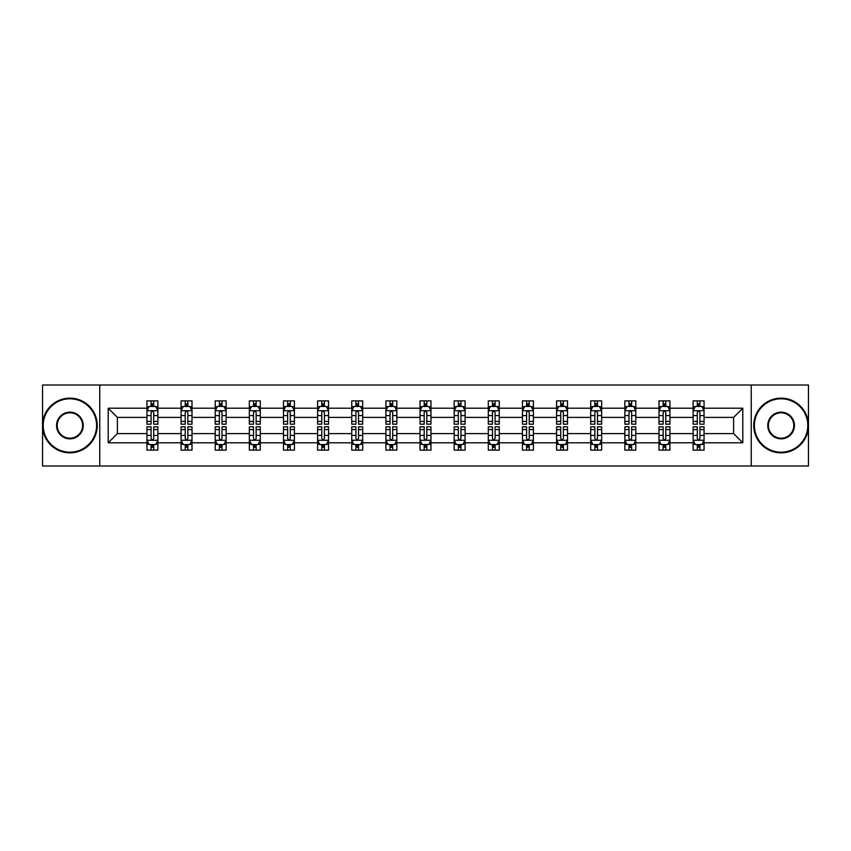<?xml version="1.0" encoding="UTF-8"?>
<svg xmlns="http://www.w3.org/2000/svg" width="851" height="851" viewBox="0 0 851 851"><rect width="100%" height="100%" fill="white"/><g stroke="black" fill="none" stroke-linecap="round" stroke-linejoin="round"><path stroke-width="1.28" d="M751.231 385.014L42.55 385.014L42.55 465.986L808.45 465.986L808.45 385.014L751.231 385.014L751.231 465.986M704.064 442.786L704.064 433.595L733.615 433.595L742.806 442.786L704.064 442.786L704.064 450.115L699.916 450.115L699.916 444.541M99.769 465.986L99.769 385.014M693.129 442.786L669.928 442.786L669.928 433.595L693.129 433.595L693.129 450.115L704.064 450.115L704.064 444.275L702.011 444.275M669.928 442.786L669.928 450.115L665.769 450.115L665.769 444.541M658.993 442.786L635.793 442.786L635.793 433.595L658.993 433.595L658.993 450.115L669.928 450.115L669.928 444.275L667.875 444.275M635.793 442.786L635.793 450.115L631.633 450.115L631.633 444.541M624.857 442.786L601.657 442.786L601.657 433.595L624.857 433.595L624.857 450.115L635.793 450.115L635.793 444.275L633.74 444.275M601.657 442.786L601.657 450.115L597.498 450.115L597.498 444.541M590.711 442.786L567.521 442.786L567.521 433.595L590.711 433.595L590.711 450.115L601.657 450.115L601.657 444.275L599.604 444.275M567.521 442.786L567.521 450.115L563.362 450.115L563.362 444.541M556.575 442.786L533.386 442.786L533.386 433.595L556.575 433.595L556.575 450.115L567.521 450.115L567.521 444.275L565.458 444.275M533.386 442.786L533.386 450.115L529.226 450.115L529.226 444.541M522.44 442.786L499.25 442.786L499.25 433.595L522.44 433.595L522.44 450.115L533.386 450.115L533.386 444.275L531.322 444.275M499.25 442.786L499.25 450.115L495.091 450.115L495.091 444.541M488.304 442.786L465.103 442.786L465.103 433.595L488.304 433.595L488.304 450.115L499.25 450.115L499.25 444.275L497.186 444.275M465.103 442.786L465.103 450.115L460.955 450.115L460.955 444.541M454.168 442.786L430.968 442.786L430.968 433.595L454.168 433.595L454.168 450.115L465.103 450.115L465.103 444.275L463.05 444.275M430.968 442.786L430.968 450.115L426.808 450.115L426.808 444.541M420.032 442.786L396.832 442.786L396.832 433.595L420.032 433.595L420.032 450.115L430.968 450.115L430.968 444.275L428.915 444.275M396.832 442.786L396.832 450.115L392.673 450.115L392.673 444.541M385.897 442.786L362.696 442.786L362.696 433.595L385.897 433.595L385.897 450.115L396.832 450.115L396.832 444.275L394.779 444.275M362.696 442.786L362.696 450.115L358.537 450.115L358.537 444.541M351.75 442.786L328.56 442.786L328.56 433.595L351.75 433.595L351.75 450.115L362.696 450.115L362.696 444.275L360.643 444.275M328.56 442.786L328.56 450.115L324.401 450.115L324.401 444.541M317.614 442.786L294.425 442.786L294.425 433.595L317.614 433.595L317.614 450.115L328.56 450.115L328.56 444.275L326.497 444.275M294.425 442.786L294.425 450.115L290.265 450.115L290.265 444.541M283.479 442.786L260.289 442.786L260.289 433.595L283.479 433.595L283.479 450.115L294.425 450.115L294.425 444.275L292.361 444.275M260.289 442.786L260.289 450.115L256.13 450.115L256.13 444.541M249.343 442.786L226.143 442.786L226.143 433.595L249.343 433.595L249.343 450.115L260.289 450.115L260.289 444.275L258.225 444.275M226.143 442.786L226.143 450.115L221.994 450.115L221.994 444.541M215.207 442.786L192.007 442.786L192.007 433.595L215.207 433.595L215.207 450.115L226.143 450.115L226.143 444.275L224.09 444.275M192.007 442.786L192.007 450.115L187.848 450.115L187.848 444.541M181.072 442.786L157.871 442.786L157.871 433.595L181.072 433.595L181.072 450.115L192.007 450.115L192.007 444.275L189.954 444.275M157.871 442.786L157.871 450.115L153.712 450.115L153.712 444.541M146.936 442.786L108.194 442.786L108.194 408.214L146.936 408.214L146.936 417.405L117.385 417.405L117.385 433.595L146.936 433.595L146.936 450.115L157.871 450.115L157.871 444.275L155.818 444.275M148.989 406.725L146.936 406.725L146.936 400.885L146.936 408.214M151.084 406.459L151.084 400.885L146.936 400.885L157.871 400.885L157.871 408.214L181.072 408.214L181.072 400.885L192.007 400.885L192.007 408.214L215.207 408.214L215.207 400.885L226.143 400.885L226.143 408.214L249.343 408.214L249.343 400.885L260.289 400.885L260.289 408.214L283.479 408.214L283.479 400.885L294.425 400.885L294.425 408.214L317.614 408.214L317.614 400.885L328.56 400.885L328.56 408.214L351.75 408.214L351.75 400.885L362.696 400.885L362.696 408.214L385.897 408.214L385.897 400.885L396.832 400.885L396.832 408.214L420.032 408.214L420.032 400.885L430.968 400.885L430.968 408.214L454.168 408.214L454.168 400.885L465.103 400.885L465.103 408.214L488.304 408.214L488.304 400.885L499.25 400.885L499.25 408.214L522.44 408.214L522.44 400.885L533.386 400.885L533.386 408.214L556.575 408.214L556.575 400.885L567.521 400.885L567.521 408.214L590.711 408.214L590.711 400.885L601.657 400.885L601.657 408.214L624.857 408.214L624.857 400.885L635.793 400.885L635.793 408.214L658.993 408.214L658.993 400.885L669.928 400.885L669.928 408.214L693.129 408.214L693.129 400.885L704.064 400.885L704.064 408.214L742.806 408.214L742.806 442.786M693.129 408.214L693.129 417.405L669.928 417.405L669.928 408.214M658.993 408.214L658.993 417.405L635.793 417.405L635.793 408.214M624.857 408.214L624.857 417.405L601.657 417.405L601.657 408.214M590.711 408.214L590.711 417.405L567.521 417.405L567.521 408.214M556.575 408.214L556.575 417.405L533.386 417.405L533.386 408.214M522.44 408.214L522.44 417.405L499.25 417.405L499.25 408.214M488.304 408.214L488.304 417.405L465.103 417.405L465.103 408.214M454.168 408.214L454.168 417.405L430.968 417.405L430.968 408.214M420.032 408.214L420.032 417.405L396.832 417.405L396.832 408.214M385.897 408.214L385.897 417.405L362.696 417.405L362.696 408.214M351.75 408.214L351.75 417.405L328.56 417.405L328.56 408.214M317.614 408.214L317.614 417.405L294.425 417.405L294.425 408.214M283.479 408.214L283.479 417.405L260.289 417.405L260.289 408.214M249.343 408.214L249.343 417.405L226.143 417.405L226.143 408.214M215.207 408.214L215.207 417.405L192.007 417.405L192.007 408.214M181.072 408.214L181.072 417.405L157.871 417.405L157.871 408.214M108.194 408.214L117.385 417.405M733.615 433.595L733.615 417.405L704.064 417.405L704.064 408.214M697.288 406.352L699.916 406.352M663.152 406.352L665.769 406.352M629.006 406.352L631.633 406.352M594.87 406.352L597.498 406.352M560.735 406.352L563.362 406.352M526.599 406.352L529.226 406.352M492.463 406.352L495.091 406.352M458.327 406.352L460.955 406.352M424.192 406.352L426.808 406.352M390.045 406.352L392.673 406.352M355.909 406.352L358.537 406.352M321.774 406.352L324.401 406.352M287.638 406.352L290.265 406.352M253.502 406.352L256.13 406.352M219.367 406.352L221.994 406.352M185.231 406.352L187.848 406.352M151.084 406.352L153.712 406.352M151.084 444.647L153.712 444.647M185.231 444.647L187.848 444.647M219.367 444.647L221.994 444.647M253.502 444.647L256.13 444.647M287.638 444.647L290.265 444.647M321.774 444.647L324.401 444.647M355.909 444.647L358.537 444.647M390.045 444.647L392.673 444.647M424.192 444.647L426.808 444.647M458.327 444.647L460.955 444.647M492.463 444.647L495.091 444.647M526.599 444.647L529.226 444.647M560.735 444.647L563.362 444.647M594.87 444.647L597.498 444.647M629.006 444.647L631.633 444.647M663.152 444.647L665.769 444.647M697.288 444.647L699.916 444.647M117.385 433.595L108.194 442.786M742.806 408.214L733.615 417.405M153.712 403.725L151.084 403.725M146.936 421.447L146.936 424.192L151.084 424.192L151.084 421.447L146.936 421.447L146.936 417.405M157.871 417.405L157.871 424.192L153.712 424.192L153.712 412.48C152.84 410.788 151.967 410.788 151.084 412.48L151.084 421.447M155.818 406.725L157.871 406.725L157.871 400.885L153.712 400.885L153.712 406.459M157.871 410.842L155.68 406.459L149.116 406.459L146.936 410.842M151.084 447.275L153.712 447.275M157.871 429.553L157.871 426.808L153.712 426.808L153.712 429.553L157.871 429.553L157.871 433.595M146.936 433.595L146.936 426.808L151.084 426.808L151.084 438.52C151.967 440.212 152.84 440.212 153.712 438.52L153.712 429.553M148.989 444.275L146.936 444.275L146.936 450.115L151.084 450.115L151.084 444.541M146.936 440.158L149.116 444.541L155.68 444.541L157.871 440.158M69.899 398.8A26.7 26.7 0 0 0 43.21 425.5A26.7 26.7 0 0 0 69.899 452.2A26.7 26.7 0 0 0 96.599 425.5A26.7 26.7 0 0 0 69.899 398.8M69.899 452.849A27.349 27.349 0 0 1 42.55 425.5A27.349 27.349 0 0 1 69.899 398.151A27.349 27.349 0 0 1 97.259 425.5A27.349 27.349 0 0 1 69.899 452.849M69.899 412.15A13.35 13.35 0 0 1 83.249 425.5A13.35 13.35 0 0 1 69.899 438.85A13.35 13.35 0 0 1 56.56 425.5A13.35 13.35 0 0 1 69.899 412.15M69.899 438.191A12.691 12.691 0 0 0 82.6 425.5A12.691 12.691 0 0 0 69.899 412.809A12.691 12.691 0 0 0 57.208 425.5A12.691 12.691 0 0 0 69.899 438.191M781.101 398.8A26.7 26.7 0 0 0 754.401 425.5A26.7 26.7 0 0 0 781.101 452.2A26.7 26.7 0 0 0 807.79 425.5A26.7 26.7 0 0 0 781.101 398.8M781.101 452.849A27.349 27.349 0 0 1 753.741 425.5A27.349 27.349 0 0 1 781.101 398.151A27.349 27.349 0 0 1 808.45 425.5A27.349 27.349 0 0 1 781.101 452.849M781.101 412.15A13.35 13.35 0 0 1 794.44 425.5A13.35 13.35 0 0 1 781.101 438.85A13.35 13.35 0 0 1 767.751 425.5A13.35 13.35 0 0 1 781.101 412.15M781.101 438.191A12.691 12.691 0 0 0 793.792 425.5A12.691 12.691 0 0 0 781.101 412.809A12.691 12.691 0 0 0 768.4 425.5A12.691 12.691 0 0 0 781.101 438.191M187.848 403.725L185.231 403.725M183.125 406.725L181.072 406.725L181.072 400.885L185.231 400.885L185.231 406.459M181.072 421.447L181.072 424.192L185.231 424.192L185.231 421.447L181.072 421.447L181.072 417.405M192.007 417.405L192.007 424.192L187.848 424.192L187.848 412.48C186.975 410.788 186.103 410.788 185.231 412.48L185.231 421.447M189.954 406.725L192.007 406.725L192.007 400.885L187.848 400.885L187.848 406.459M192.007 410.842L189.826 406.459L183.252 406.459L181.072 410.842M221.994 403.725L219.367 403.725M217.26 406.725L215.207 406.725L215.207 400.885L219.367 400.885L219.367 406.459M215.207 421.447L215.207 424.192L219.367 424.192L219.367 421.447L215.207 421.447L215.207 417.405M226.143 417.405L226.143 424.192L221.994 424.192L221.994 412.48C221.111 410.788 220.239 410.788 219.367 412.48L219.367 421.447M224.09 406.725L226.143 406.725L226.143 400.885L221.994 400.885L221.994 406.459M226.143 410.842L223.962 406.459L217.399 406.459L215.207 410.842M185.231 447.275L187.848 447.275M192.007 429.553L192.007 426.808L187.848 426.808L187.848 429.553L192.007 429.553L192.007 433.595M181.072 433.595L181.072 426.808L185.231 426.808L185.231 438.52C186.103 440.212 186.975 440.212 187.848 438.52L187.848 429.553M183.125 444.275L181.072 444.275L181.072 450.115L185.231 450.115L185.231 444.541M181.072 440.158L183.252 444.541L189.826 444.541L192.007 440.158M219.367 447.275L221.994 447.275M226.143 429.553L226.143 426.808L221.994 426.808L221.994 429.553L226.143 429.553L226.143 433.595M215.207 433.595L215.207 426.808L219.367 426.808L219.367 438.52C220.239 440.212 221.111 440.212 221.994 438.52L221.994 429.553M217.26 444.275L215.207 444.275L215.207 450.115L219.367 450.115L219.367 444.541M215.207 440.158L217.399 444.541L223.962 444.541L226.143 440.158M256.13 403.725L253.502 403.725M251.396 406.725L249.343 406.725L249.343 400.885L253.502 400.885L253.502 406.459M249.343 421.447L249.343 424.192L253.502 424.192L253.502 421.447L249.343 421.447L249.343 417.405M260.289 417.405L260.289 424.192L256.13 424.192L256.13 412.48C255.257 410.788 254.375 410.788 253.502 412.48L253.502 421.447M258.225 406.725L260.289 406.725L260.289 400.885L256.13 400.885L256.13 406.459M260.289 410.842L258.098 406.459L251.534 406.459L249.343 410.842M253.502 447.275L256.13 447.275M260.289 429.553L260.289 426.808L256.13 426.808L256.13 429.553L260.289 429.553L260.289 433.595M249.343 433.595L249.343 426.808L253.502 426.808L253.502 438.52C254.375 440.212 255.247 440.212 256.13 438.52L256.13 429.553M251.396 444.275L249.343 444.275L249.343 450.115L253.502 450.115L253.502 444.541M249.343 440.158L251.534 444.541L258.098 444.541L260.289 440.158M290.265 403.725L287.638 403.725M285.542 406.725L283.479 406.725L283.479 400.885L287.638 400.885L287.638 406.459M283.479 421.447L283.479 424.192L287.638 424.192L287.638 421.447L283.479 421.447L283.479 417.405M294.425 417.405L294.425 424.192L290.265 424.192L290.265 412.48C289.393 410.788 288.51 410.788 287.638 412.48L287.638 421.447M292.361 406.725L294.425 406.725L294.425 400.885L290.265 400.885L290.265 406.459M294.425 410.842L292.233 406.459L285.67 406.459L283.479 410.842M287.638 447.275L290.265 447.275M294.425 429.553L294.425 426.808L290.265 426.808L290.265 429.553L294.425 429.553L294.425 433.595M283.479 433.595L283.479 426.808L287.638 426.808L287.638 438.52C288.51 440.212 289.383 440.212 290.265 438.52L290.265 429.553M285.542 444.275L283.479 444.275L283.479 450.115L287.638 450.115L287.638 444.541M283.479 440.158L285.67 444.541L292.233 444.541L294.425 440.158M324.401 403.725L321.774 403.725M319.678 406.725L317.614 406.725L317.614 400.885L321.774 400.885L321.774 406.459M317.614 421.447L317.614 424.192L321.774 424.192L321.774 421.447L317.614 421.447L317.614 417.405M328.56 417.405L328.56 424.192L324.401 424.192L324.401 412.48C323.529 410.788 322.657 410.788 321.774 412.48L321.774 421.447M326.497 406.725L328.56 406.725L328.56 400.885L324.401 400.885L324.401 406.459M328.56 410.842L326.369 406.459L319.806 406.459L317.614 410.842M321.774 447.275L324.401 447.275M328.56 429.553L328.56 426.808L324.401 426.808L324.401 429.553L328.56 429.553L328.56 433.595M317.614 433.595L317.614 426.808L321.774 426.808L321.774 438.52C322.646 440.212 323.529 440.212 324.401 438.52L324.401 429.553M319.678 444.275L317.614 444.275L317.614 450.115L321.774 450.115L321.774 444.541M317.614 440.158L319.806 444.541L326.369 444.541L328.56 440.158M358.537 403.725L355.909 403.725M353.814 406.725L351.75 406.725L351.75 400.885L355.909 400.885L355.909 406.459M351.75 421.447L351.75 424.192L355.909 424.192L355.909 421.447L351.75 421.447L351.75 417.405M362.696 417.405L362.696 424.192L358.537 424.192L358.537 412.48C357.665 410.788 356.792 410.788 355.909 412.48L355.909 421.447M360.643 406.725L362.696 406.725L362.696 400.885L358.537 400.885L358.537 406.459M362.696 410.842L360.505 406.459L353.942 406.459L351.75 410.842M355.909 447.275L358.537 447.275M362.696 429.553L362.696 426.808L358.537 426.808L358.537 429.553L362.696 429.553L362.696 433.595M351.75 433.595L351.75 426.808L355.909 426.808L355.909 438.52C356.782 440.212 357.665 440.212 358.537 438.52L358.537 429.553M353.814 444.275L351.75 444.275L351.75 450.115L355.909 450.115L355.909 444.541M351.75 440.158L353.942 444.541L360.505 444.541L362.696 440.158M392.673 403.725L390.045 403.725M387.95 406.725L385.897 406.725L385.897 400.885L390.045 400.885L390.045 406.459M385.897 421.447L385.897 424.192L390.045 424.192L390.045 421.447L385.897 421.447L385.897 417.405M396.832 417.405L396.832 424.192L392.673 424.192L392.673 412.48C391.8 410.788 390.928 410.788 390.045 412.48L390.045 421.447M394.779 406.725L396.832 406.725L396.832 400.885L392.673 400.885L392.673 406.459M396.832 410.842L394.641 406.459L388.077 406.459L385.897 410.842M390.045 447.275L392.673 447.275M396.832 429.553L396.832 426.808L392.673 426.808L392.673 429.553L396.832 429.553L396.832 433.595M385.897 433.595L385.897 426.808L390.045 426.808L390.045 438.52C390.928 440.212 391.8 440.212 392.673 438.52L392.673 429.553M387.95 444.275L385.897 444.275L385.897 450.115L390.045 450.115L390.045 444.541M385.897 440.158L388.077 444.541L394.641 444.541L396.832 440.158M426.808 403.725L424.192 403.725M422.085 406.725L420.032 406.725L420.032 400.885L424.192 400.885L424.192 406.459M420.032 421.447L420.032 424.192L424.192 424.192L424.192 421.447L420.032 421.447L420.032 417.405M430.968 417.405L430.968 424.192L426.808 424.192L426.808 412.48C425.936 410.788 425.064 410.788 424.192 412.48L424.192 421.447M428.915 406.725L430.968 406.725L430.968 400.885L426.808 400.885L426.808 406.459M430.968 410.842L428.787 406.459L422.213 406.459L420.032 410.842M424.192 447.275L426.808 447.275M430.968 429.553L430.968 426.808L426.808 426.808L426.808 429.553L430.968 429.553L430.968 433.595M420.032 433.595L420.032 426.808L424.192 426.808L424.192 438.52C425.064 440.212 425.936 440.212 426.808 438.52L426.808 429.553M422.085 444.275L420.032 444.275L420.032 450.115L424.192 450.115L424.192 444.541M420.032 440.158L422.213 444.541L428.787 444.541L430.968 440.158M460.955 403.725L458.327 403.725M456.221 406.725L454.168 406.725L454.168 400.885L458.327 400.885L458.327 406.459M454.168 421.447L454.168 424.192L458.327 424.192L458.327 421.447L454.168 421.447L454.168 417.405M465.103 417.405L465.103 424.192L460.955 424.192L460.955 412.48C460.072 410.788 459.2 410.788 458.327 412.48L458.327 421.447M463.05 406.725L465.103 406.725L465.103 400.885L460.955 400.885L460.955 406.459M465.103 410.842L462.923 406.459L456.359 406.459L454.168 410.842M458.327 447.275L460.955 447.275M465.103 429.553L465.103 426.808L460.955 426.808L460.955 429.553L465.103 429.553L465.103 433.595M454.168 433.595L454.168 426.808L458.327 426.808L458.327 438.52C459.2 440.212 460.072 440.212 460.955 438.52L460.955 429.553M456.221 444.275L454.168 444.275L454.168 450.115L458.327 450.115L458.327 444.541M454.168 440.158L456.359 444.541L462.923 444.541L465.103 440.158M495.091 403.725L492.463 403.725M490.357 406.725L488.304 406.725L488.304 400.885L492.463 400.885L492.463 406.459M488.304 421.447L488.304 424.192L492.463 424.192L492.463 421.447L488.304 421.447L488.304 417.405M499.25 417.405L499.25 424.192L495.091 424.192L495.091 412.48C494.218 410.788 493.335 410.788 492.463 412.48L492.463 421.447M497.186 406.725L499.25 406.725L499.25 400.885L495.091 400.885L495.091 406.459M499.25 410.842L497.058 406.459L490.495 406.459L488.304 410.842M492.463 447.275L495.091 447.275M499.25 429.553L499.25 426.808L495.091 426.808L495.091 429.553L499.25 429.553L499.25 433.595M488.304 433.595L488.304 426.808L492.463 426.808L492.463 438.52C493.335 440.212 494.208 440.212 495.091 438.52L495.091 429.553M490.357 444.275L488.304 444.275L488.304 450.115L492.463 450.115L492.463 444.541M488.304 440.158L490.495 444.541L497.058 444.541L499.25 440.158M529.226 403.725L526.599 403.725M524.503 406.725L522.44 406.725L522.44 400.885L526.599 400.885L526.599 406.459M522.44 421.447L522.44 424.192L526.599 424.192L526.599 421.447L522.44 421.447L522.44 417.405M533.386 417.405L533.386 424.192L529.226 424.192L529.226 412.48C528.354 410.788 527.471 410.788 526.599 412.48L526.599 421.447M531.322 406.725L533.386 406.725L533.386 400.885L529.226 400.885L529.226 406.459M533.386 410.842L531.194 406.459L524.631 406.459L522.44 410.842M526.599 447.275L529.226 447.275M533.386 429.553L533.386 426.808L529.226 426.808L529.226 429.553L533.386 429.553L533.386 433.595M522.44 433.595L522.44 426.808L526.599 426.808L526.599 438.52C527.471 440.212 528.343 440.212 529.226 438.52L529.226 429.553M524.503 444.275L522.44 444.275L522.44 450.115L526.599 450.115L526.599 444.541M522.44 440.158L524.631 444.541L531.194 444.541L533.386 440.158M563.362 403.725L560.735 403.725M558.639 406.725L556.575 406.725L556.575 400.885L560.735 400.885L560.735 406.459M556.575 421.447L556.575 424.192L560.735 424.192L560.735 421.447L556.575 421.447L556.575 417.405M567.521 417.405L567.521 424.192L563.362 424.192L563.362 412.48C562.49 410.788 561.617 410.788 560.735 412.48L560.735 421.447M565.458 406.725L567.521 406.725L567.521 400.885L563.362 400.885L563.362 406.459M567.521 410.842L565.33 406.459L558.767 406.459L556.575 410.842M560.735 447.275L563.362 447.275M567.521 429.553L567.521 426.808L563.362 426.808L563.362 429.553L567.521 429.553L567.521 433.595M556.575 433.595L556.575 426.808L560.735 426.808L560.735 438.52C561.607 440.212 562.49 440.212 563.362 438.52L563.362 429.553M558.639 444.275L556.575 444.275L556.575 450.115L560.735 450.115L560.735 444.541M556.575 440.158L558.767 444.541L565.33 444.541L567.521 440.158M597.498 403.725L594.87 403.725M592.775 406.725L590.711 406.725L590.711 400.885L594.87 400.885L594.87 406.459M590.711 421.447L590.711 424.192L594.87 424.192L594.87 421.447L590.711 421.447L590.711 417.405M601.657 417.405L601.657 424.192L597.498 424.192L597.498 412.48C596.625 410.788 595.753 410.788 594.87 412.48L594.87 421.447M599.604 406.725L601.657 406.725L601.657 400.885L597.498 400.885L597.498 406.459M601.657 410.842L599.466 406.459L592.902 406.459L590.711 410.842M594.87 447.275L597.498 447.275M601.657 429.553L601.657 426.808L597.498 426.808L597.498 429.553L601.657 429.553L601.657 433.595M590.711 433.595L590.711 426.808L594.87 426.808L594.87 438.52C595.743 440.212 596.625 440.212 597.498 438.52L597.498 429.553M592.775 444.275L590.711 444.275L590.711 450.115L594.87 450.115L594.87 444.541M590.711 440.158L592.902 444.541L599.466 444.541L601.657 440.158M631.633 403.725L629.006 403.725M626.91 406.725L624.857 406.725L624.857 400.885L629.006 400.885L629.006 406.459M624.857 421.447L624.857 424.192L629.006 424.192L629.006 421.447L624.857 421.447L624.857 417.405M635.793 417.405L635.793 424.192L631.633 424.192L631.633 412.48C630.761 410.788 629.889 410.788 629.006 412.48L629.006 421.447M633.74 406.725L635.793 406.725L635.793 400.885L631.633 400.885L631.633 406.459M635.793 410.842L633.601 406.459L627.038 406.459L624.857 410.842M629.006 447.275L631.633 447.275M635.793 429.553L635.793 426.808L631.633 426.808L631.633 429.553L635.793 429.553L635.793 433.595M624.857 433.595L624.857 426.808L629.006 426.808L629.006 438.52C629.889 440.212 630.761 440.212 631.633 438.52L631.633 429.553M626.91 444.275L624.857 444.275L624.857 450.115L629.006 450.115L629.006 444.541M624.857 440.158L627.038 444.541L633.601 444.541L635.793 440.158M665.769 403.725L663.152 403.725M661.046 406.725L658.993 406.725L658.993 400.885L663.152 400.885L663.152 406.459M658.993 421.447L658.993 424.192L663.152 424.192L663.152 421.447L658.993 421.447L658.993 417.405M669.928 417.405L669.928 424.192L665.769 424.192L665.769 412.48C664.897 410.788 664.025 410.788 663.152 412.48L663.152 421.447M667.875 406.725L669.928 406.725L669.928 400.885L665.769 400.885L665.769 406.459M669.928 410.842L667.748 406.459L661.174 406.459L658.993 410.842M663.152 447.275L665.769 447.275M669.928 429.553L669.928 426.808L665.769 426.808L665.769 429.553L669.928 429.553L669.928 433.595M658.993 433.595L658.993 426.808L663.152 426.808L663.152 438.52C664.025 440.212 664.897 440.212 665.769 438.52L665.769 429.553M661.046 444.275L658.993 444.275L658.993 450.115L663.152 450.115L663.152 444.541M658.993 440.158L661.174 444.541L667.748 444.541L669.928 440.158M699.916 403.725L697.288 403.725M695.182 406.725L693.129 406.725L693.129 400.885L697.288 400.885L697.288 406.459M693.129 421.447L693.129 424.192L697.288 424.192L697.288 421.447L693.129 421.447L693.129 417.405M704.064 417.405L704.064 424.192L699.916 424.192L699.916 412.48C699.033 410.788 698.16 410.788 697.288 412.48L697.288 421.447M702.011 406.725L704.064 406.725L704.064 400.885L699.916 400.885L699.916 406.459M704.064 410.842L701.884 406.459L695.32 406.459L693.129 410.842M697.288 447.275L699.916 447.275M704.064 429.553L704.064 426.808L699.916 426.808L699.916 429.553L704.064 429.553L704.064 433.595M693.129 433.595L693.129 426.808L697.288 426.808L697.288 438.52C698.16 440.212 699.033 440.212 699.916 438.52L699.916 429.553M695.182 444.275L693.129 444.275L693.129 450.115L697.288 450.115L697.288 444.541M693.129 440.158L695.32 444.541L701.884 444.541L704.064 440.158M157.818 410.725L146.989 410.725M157.871 421.447L153.712 421.447M151.084 415.575L146.936 415.575M157.871 415.575L153.712 415.575M153.712 405.119L151.084 405.119M146.989 440.275L157.818 440.275M146.936 429.553L151.084 429.553M153.712 435.425L157.871 435.425M146.936 435.425L151.084 435.425M151.084 445.881L153.712 445.881M191.954 410.725L181.125 410.725M192.007 421.447L187.848 421.447M185.231 415.575L181.072 415.575M192.007 415.575L187.848 415.575M187.848 405.119L185.231 405.119M226.089 410.725L215.26 410.725M226.143 421.447L221.994 421.447M219.367 415.575L215.207 415.575M226.143 415.575L221.994 415.575M221.994 405.119L219.367 405.119M181.125 440.275L191.954 440.275M181.072 429.553L185.231 429.553M187.848 435.425L192.007 435.425M181.072 435.425L185.231 435.425M185.231 445.881L187.848 445.881M215.26 440.275L226.089 440.275M215.207 429.553L219.367 429.553M221.994 435.425L226.143 435.425M215.207 435.425L219.367 435.425M219.367 445.881L221.994 445.881M260.225 410.725L249.396 410.725M260.289 421.447L256.13 421.447M253.502 415.575L249.343 415.575M260.289 415.575L256.13 415.575M256.13 405.119L253.502 405.119M249.396 440.275L260.225 440.275M249.343 429.553L253.502 429.553M256.13 435.425L260.289 435.425M249.343 435.425L253.502 435.425M253.502 445.881L256.13 445.881M294.372 410.725L283.532 410.725M294.425 421.447L290.265 421.447M287.638 415.575L283.479 415.575M294.425 415.575L290.265 415.575M290.265 405.119L287.638 405.119M283.532 440.275L294.372 440.275M283.479 429.553L287.638 429.553M290.265 435.425L294.425 435.425M283.479 435.425L287.638 435.425M287.638 445.881L290.265 445.881M328.507 410.725L317.668 410.725M328.56 421.447L324.401 421.447M321.774 415.575L317.614 415.575M328.56 415.575L324.401 415.575M324.401 405.119L321.774 405.119M317.668 440.275L328.507 440.275M317.614 429.553L321.774 429.553M324.401 435.425L328.56 435.425M317.614 435.425L321.774 435.425M321.774 445.881L324.401 445.881M362.643 410.725L351.814 410.725M362.696 421.447L358.537 421.447M355.909 415.575L351.75 415.575M362.696 415.575L358.537 415.575M358.537 405.119L355.909 405.119M351.814 440.275L362.643 440.275M351.75 429.553L355.909 429.553M358.537 435.425L362.696 435.425M351.75 435.425L355.909 435.425M355.909 445.881L358.537 445.881M396.779 410.725L385.95 410.725M396.832 421.447L392.673 421.447M390.045 415.575L385.897 415.575M396.832 415.575L392.673 415.575M392.673 405.119L390.045 405.119M385.95 440.275L396.779 440.275M385.897 429.553L390.045 429.553M392.673 435.425L396.832 435.425M385.897 435.425L390.045 435.425M390.045 445.881L392.673 445.881M430.914 410.725L420.086 410.725M430.968 421.447L426.808 421.447M424.192 415.575L420.032 415.575M430.968 415.575L426.808 415.575M426.808 405.119L424.192 405.119M420.086 440.275L430.914 440.275M420.032 429.553L424.192 429.553M426.808 435.425L430.968 435.425M420.032 435.425L424.192 435.425M424.192 445.881L426.808 445.881M465.05 410.725L454.221 410.725M465.103 421.447L460.955 421.447M458.327 415.575L454.168 415.575M465.103 415.575L460.955 415.575M460.955 405.119L458.327 405.119M454.221 440.275L465.05 440.275M454.168 429.553L458.327 429.553M460.955 435.425L465.103 435.425M454.168 435.425L458.327 435.425M458.327 445.881L460.955 445.881M499.186 410.725L488.357 410.725M499.25 421.447L495.091 421.447M492.463 415.575L488.304 415.575M499.25 415.575L495.091 415.575M495.091 405.119L492.463 405.119M488.357 440.275L499.186 440.275M488.304 429.553L492.463 429.553M495.091 435.425L499.25 435.425M488.304 435.425L492.463 435.425M492.463 445.881L495.091 445.881M533.332 410.725L522.493 410.725M533.386 421.447L529.226 421.447M526.599 415.575L522.44 415.575M533.386 415.575L529.226 415.575M529.226 405.119L526.599 405.119M522.493 440.275L533.332 440.275M522.44 429.553L526.599 429.553M529.226 435.425L533.386 435.425M522.44 435.425L526.599 435.425M526.599 445.881L529.226 445.881M567.468 410.725L556.628 410.725M567.521 421.447L563.362 421.447M560.735 415.575L556.575 415.575M567.521 415.575L563.362 415.575M563.362 405.119L560.735 405.119M556.628 440.275L567.468 440.275M556.575 429.553L560.735 429.553M563.362 435.425L567.521 435.425M556.575 435.425L560.735 435.425M560.735 445.881L563.362 445.881M601.604 410.725L590.775 410.725M601.657 421.447L597.498 421.447M594.87 415.575L590.711 415.575M601.657 415.575L597.498 415.575M597.498 405.119L594.87 405.119M590.775 440.275L601.604 440.275M590.711 429.553L594.87 429.553M597.498 435.425L601.657 435.425M590.711 435.425L594.87 435.425M594.87 445.881L597.498 445.881M635.74 410.725L624.911 410.725M635.793 421.447L631.633 421.447M629.006 415.575L624.857 415.575M635.793 415.575L631.633 415.575M631.633 405.119L629.006 405.119M624.911 440.275L635.74 440.275M624.857 429.553L629.006 429.553M631.633 435.425L635.793 435.425M624.857 435.425L629.006 435.425M629.006 445.881L631.633 445.881M669.875 410.725L659.046 410.725M669.928 421.447L665.769 421.447M663.152 415.575L658.993 415.575M669.928 415.575L665.769 415.575M665.769 405.119L663.152 405.119M659.046 440.275L669.875 440.275M658.993 429.553L663.152 429.553M665.769 435.425L669.928 435.425M658.993 435.425L663.152 435.425M663.152 445.881L665.769 445.881M704.011 410.725L693.182 410.725M704.064 421.447L699.916 421.447M697.288 415.575L693.129 415.575M704.064 415.575L699.916 415.575M699.916 405.119L697.288 405.119M693.182 440.275L704.011 440.275M693.129 429.553L697.288 429.553M699.916 435.425L704.064 435.425M693.129 435.425L697.288 435.425M697.288 445.881L699.916 445.881"/></g></svg>
